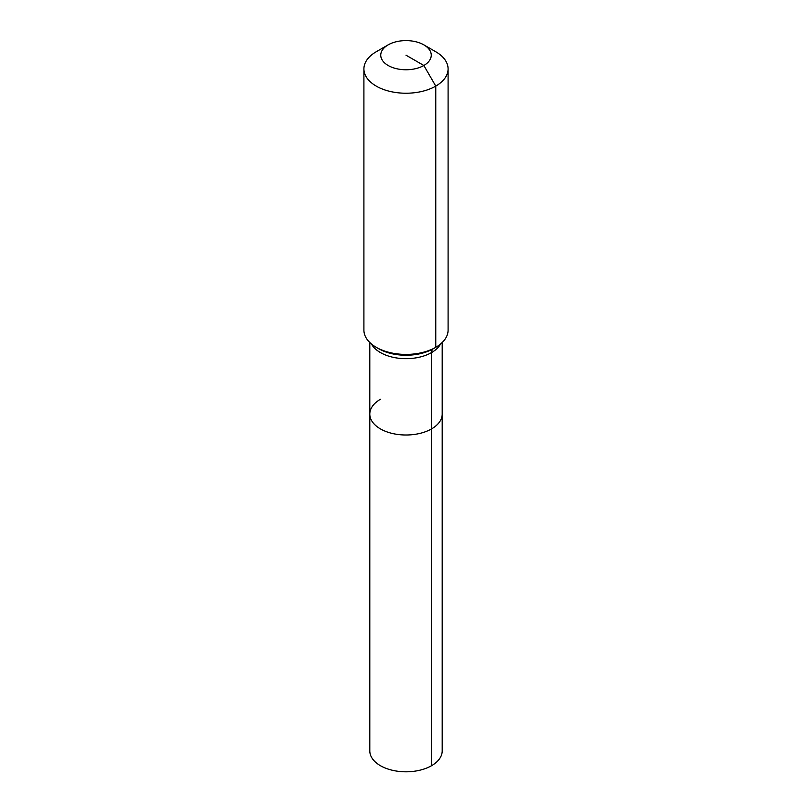 <?xml version="1.0" encoding="UTF-8"?>
<svg xmlns="http://www.w3.org/2000/svg" width="812" height="812" viewBox="0 0 812 812"><rect width="100%" height="100%" fill="white"/><g stroke="black" fill="none" stroke-linecap="round" stroke-linejoin="round"><path stroke-width="1.22" d="M442.195 342.522L442.195 750.907A36.195 20.899 180 0 1 431.598 765.675A36.195 20.899 180 0 1 392.145 770.212A36.195 20.899 180 0 1 369.805 750.907L369.805 414.1A36.195 20.899 180 0 1 380.402 399.321M423.854 44.873A25.253 14.586 180 0 1 423.854 65.488A25.253 14.586 180 0 1 388.146 65.488A25.253 14.586 180 0 1 388.146 44.873A25.253 14.586 180 0 1 423.854 44.873L435.76 51.745A42.092 24.299 180 0 1 448.092 68.929L448.092 330.119A42.092 24.299 180 0 1 435.76 347.303L433.344 348.703A8.414 4.862 -120 0 0 431.598 352.55L431.598 428.878A36.195 20.899 180 0 0 442.195 414.1A36.195 20.899 180 0 1 431.598 428.878A36.195 20.899 180 0 1 392.145 433.415A36.195 20.899 180 0 1 369.805 414.1A36.195 20.899 180 0 0 392.145 433.415A36.195 20.899 180 0 0 431.598 428.878L431.598 765.675M388.146 44.873L376.24 51.745L388.146 44.873M448.092 68.929A42.092 24.299 180 0 1 435.76 86.113A42.092 24.299 180 0 1 389.892 91.38A42.092 24.299 180 0 1 363.908 68.929A42.092 24.299 180 0 1 376.24 51.745L376.24 51.745M406 55.186L423.854 65.488L435.76 86.113L435.76 347.303A42.092 24.299 180 0 1 376.24 347.303A42.092 24.299 180 0 1 363.908 330.119L363.908 68.929M433.344 348.703L435.76 347.303L433.344 348.703A38.661 22.32 180 0 1 378.656 348.703L376.24 347.303M440.561 343.983A36.195 20.899 180 0 1 431.598 352.55A36.195 20.899 180 0 1 380.402 352.55A36.195 20.899 180 0 1 371.439 343.983M369.805 342.522L369.805 414.1"/></g></svg>
